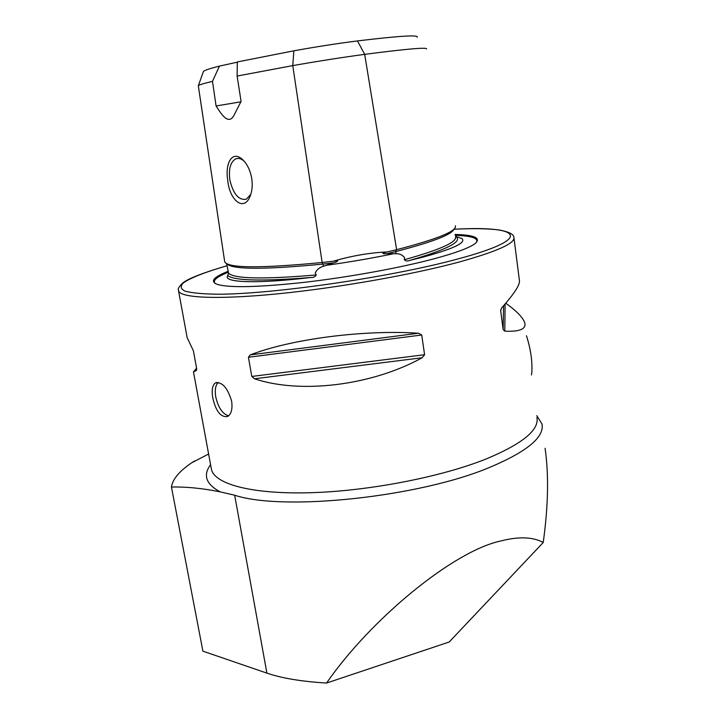 <?xml version="1.0" encoding="UTF-8"?>
<svg xmlns="http://www.w3.org/2000/svg" width="719" height="719" viewBox="0 0 719 719"><rect width="100%" height="100%" fill="white"/><g stroke="black" fill="none" stroke-linecap="round" stroke-linejoin="round"><path stroke-width="1.08" d="M224.679 261.599L224.723 261.887C228.202 268.205 260.673 268.412 322.139 262.498L333.31 261.204C351.744 255.811 369.656 252.728 387.029 251.965L396.627 249.691C437.592 239.032 457.176 231.06 455.37 225.784M387.029 251.965L385.042 252.405C380.387 253.376 384.512 254.023 386.75 253.663L396.106 253.744C399.467 253.537 402.281 254.823 404.545 257.609L404.294 259.748C405.741 261.123 407.592 261.339 409.839 260.386C447.497 249.394 462.847 241.422 455.882 236.47L461.877 238.528C466.577 242.636 453.356 248.9 422.224 257.321L409.839 260.386M226.764 264.313L228.543 273.22L227.734 275.638C234.565 280.734 262.219 281.363 310.689 277.525C313.439 277.615 315.29 276.761 316.243 274.964L315.228 273.022C316.854 269.571 319.604 267.315 323.478 266.255L333.625 262.803C336.213 262.336 340.303 260.197 335.288 260.952L333.31 261.204M326.543 683.05L449.186 642.004L543.222 542.512C532.905 536.85 518.714 536.356 500.649 541.012C453.671 550.997 371.112 618.619 326.543 683.05C301.603 681.522 281.722 678.215 266.902 673.128L202.902 651.153L171.446 487.033C172.605 479.222 179.373 471.134 191.757 462.757L208.609 454.022M536.787 415.645L541.991 424.003C544.553 436.999 527.395 451.343 490.538 467.026C419.842 497.197 283.133 511.461 234.673 495.211L220.212 491.868C202.524 488.309 186.266 486.691 171.446 487.033M228.606 415.816C222.575 414.027 218.297 407.754 215.772 397.005C214.666 390.129 215.475 385.285 218.199 382.472M212.797 397.913C211.467 390.129 212.366 385.123 215.493 382.894C222.261 381.762 227.635 387.856 231.635 401.175C232.677 408.985 231.347 414.081 227.635 416.481C220.832 417.604 215.88 411.421 212.797 397.913M251.704 178.267C250.095 169.63 246.779 163.159 241.737 158.845C231.527 150.343 224.912 164.408 227.779 180.469C229.496 200.781 244.82 213.013 250.724 194.552C252.288 189.645 252.612 184.226 251.704 178.267M244.397 161.451L243.274 160.463C240.676 158.477 238.205 157.919 235.85 158.809C230.413 161.937 228.435 169.046 229.9 180.145C233.253 194.049 238.717 200.421 246.293 199.244L250.778 194.391M310.689 277.525C257.645 283.888 223.816 282.63 227.51 276.069L227.734 275.638M228.3 271.252C213.184 277.166 209.633 281.578 217.641 284.517C230.251 287.977 259.352 287.223 304.919 282.261C348.553 277.21 398.973 268.052 432.766 259.146C455.927 252.944 470.19 247.633 475.547 243.202C481.056 237.89 474.225 234.969 455.073 234.457M513.995 238.115L519.37 280.194C520.367 284.338 514.489 293.541 501.727 307.786L500.658 310.725L503.138 329.572L504.801 331.171C519.424 331.819 526.11 329.149 524.861 323.164C523.297 317.897 516.925 311.246 505.754 303.211M196.584 368.182L193.483 371.921L196.431 370.501L196.682 368.73L193.384 350.755L187.192 337.786L186.805 335.683M418.575 333.23C363.293 329.563 290.737 339.143 250.329 354.88L248.432 357.262L251.785 376.45L254.49 378.778C300.191 394.174 371.705 385.69 422.143 357.747L424.587 354.71L421.72 335L418.575 333.23L250.329 354.88M237.342 62.176L219.43 66.103C209.193 68.7 203.854 70.534 203.396 71.603L198.318 85.786C198.669 85.004 203.396 83.521 212.491 81.355L219.43 66.103M293.855 50.815L292.768 65.618L237.117 76.052L237.315 61.951L293.855 50.815C316.522 46.726 337.723 43.428 357.469 40.929C398.991 35.923 418.907 34.692 417.2 37.208M237.117 76.052L241.081 101.379L233.864 115.534C228.157 125.915 220.589 112.82 216.077 105.981L212.491 81.355M322.139 262.498L292.768 65.618C318.436 61.106 342.406 57.358 364.686 54.356C406.586 48.928 427.212 47.121 426.556 48.964M198.318 85.858L224.723 261.887M240.883 101.81L216.077 105.981M543.222 542.512C548.273 506.068 548.894 474.648 545.074 448.27M526.47 335.773C530.703 349.039 532.482 361.289 531.817 372.523L531.476 374.959M322.301 262.48L323.478 266.255M396.34 249.763L395.756 251.569C432.532 242.024 451.936 234.556 453.959 229.172M325.662 265.41C349.497 262.084 372.307 258.157 394.102 253.627M266.902 673.128L234.673 495.211M228.435 272.177C216.752 276.824 212.33 280.599 215.17 283.502M178.42 290.323L178.564 290.961C180.694 297.891 217.3 299.769 277.04 293.9C336.654 288.058 411.96 274.802 459.306 261.986C497.359 251.389 515.559 243.139 513.887 237.252C513.654 236.569 514.292 232.785 499.157 229.972C487.617 228.525 472.644 228.282 454.219 229.244M187.192 337.786L178.564 290.961C178.887 289.415 176.335 289.775 182.15 283.52C187.147 278.981 202.102 273.058 227.024 265.742C205.688 271.926 190.283 277.894 183.201 283.034C180.074 286.279 180.703 288.993 185.071 291.168C191.739 292.957 202.336 293.972 216.859 294.197C271.27 294.502 390.246 277.336 457.005 259.2C536.536 237.989 520.179 225.442 454.219 229.253M220.212 491.868C205.976 484.264 202.767 475.205 210.577 464.681M536.913 417.46C539.367 429.944 522.506 443.758 486.332 458.902C441.295 476.994 368.784 491.068 310.464 492.722C252.027 494.393 215.026 484.22 211.485 469.588L211.17 467.889M191.757 462.757L194.624 460.96M404.294 259.748C440.217 249.7 457.275 242.042 455.451 236.776M386.993 253.663L395.756 251.569L396.106 253.744M228.543 273.22C234.313 278.837 263.549 279.421 316.243 274.964M226.934 263.837C232.273 269.643 264.349 269.715 323.146 264.062L333.364 262.884M226.692 263.711L226.916 265.257M357.469 40.929L364.686 54.356L396.627 249.691M476.517 242.303C478.459 238.169 471.358 235.85 455.217 235.347M505.106 303.957L504.801 331.171M503.57 305.719L503.138 329.572M500.685 309.844L500.658 310.725M421.72 335L248.432 357.262M424.587 354.71L251.785 376.45M422.143 357.747L254.49 378.778M386.957 251.983L385.042 252.405M335.288 260.952L329.679 261.644M215.493 382.894L217.021 382.436M243.274 160.463L241.737 158.845M238.169 158.396L235.85 158.809M211.233 468.231L193.483 371.921M198.318 85.804L224.714 261.851M226.674 263.711L226.88 265.086"/></g></svg>
